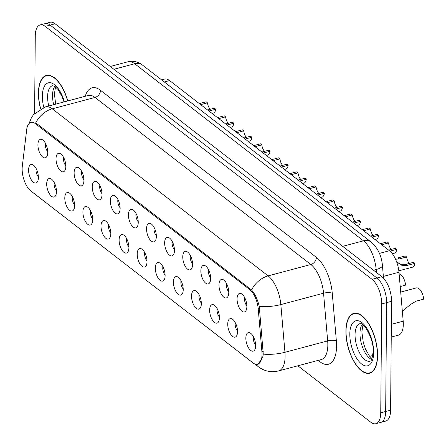 <?xml version="1.0" encoding="UTF-8"?>
<svg xmlns="http://www.w3.org/2000/svg" width="446" height="446" viewBox="0 0 446 446"><rect width="100%" height="100%" fill="white"/><g stroke="black" fill="none" stroke-linecap="round" stroke-linejoin="round"><path stroke-width="0.67" d="M218.969 284.882A9.567 4.388 75.1 0 1 222.844 279.536A9.567 4.388 75.1 0 1 228.77 292.47A9.567 4.388 75.1 0 1 227.521 297.114A9.567 4.388 75.1 0 1 222.086 295.319A9.567 4.388 75.1 0 1 218.969 284.882M226.551 283.517A5.742 2.631 -104.9 0 0 226.406 284.944A5.742 2.631 -104.9 0 0 228.765 291.818M200.862 270.873A9.567 4.388 75.1 0 1 204.736 265.526A9.567 4.388 75.1 0 1 210.668 278.46A9.567 4.388 75.1 0 1 209.419 283.104A9.567 4.388 75.1 0 1 203.978 281.303A9.567 4.388 75.1 0 1 200.862 270.873M208.449 269.507A5.742 2.631 -104.9 0 0 208.299 270.928A5.742 2.631 -104.9 0 0 210.657 277.808M182.76 256.857A9.567 4.388 75.1 0 1 186.634 251.511A9.567 4.388 75.1 0 1 192.56 264.445A9.567 4.388 75.1 0 1 191.312 269.094A9.567 4.388 75.1 0 1 185.876 267.293A9.567 4.388 75.1 0 1 182.76 256.857M190.342 255.491A5.742 2.631 -104.9 0 0 190.197 256.918A5.742 2.631 -104.9 0 0 192.555 263.792M164.652 242.847A9.567 4.388 75.1 0 1 168.527 237.501A9.567 4.388 75.1 0 1 174.458 250.435A9.567 4.388 75.1 0 1 173.21 255.079A9.567 4.388 75.1 0 1 167.768 253.283A9.567 4.388 75.1 0 1 164.652 242.847M172.24 241.481A5.742 2.631 -104.9 0 0 172.089 242.908A5.742 2.631 -104.9 0 0 174.447 249.782M146.544 228.831A9.567 4.388 75.1 0 1 150.425 223.491A9.567 4.388 75.1 0 1 156.351 236.425A9.567 4.388 75.1 0 1 155.102 241.069A9.567 4.388 75.1 0 1 149.666 239.268A9.567 4.388 75.1 0 1 146.544 228.831M154.132 227.471A5.742 2.631 -104.9 0 0 153.987 228.893A5.742 2.631 -104.9 0 0 156.345 235.772M128.442 214.821A9.567 4.388 75.1 0 1 132.317 209.475A9.567 4.388 75.1 0 1 138.249 222.409A9.567 4.388 75.1 0 1 137 227.059A9.567 4.388 75.1 0 1 131.559 225.258A9.567 4.388 75.1 0 1 128.442 214.821M136.03 213.456A5.742 2.631 -104.9 0 0 135.879 214.883A5.742 2.631 -104.9 0 0 138.238 221.757M110.335 200.811A9.567 4.388 75.1 0 1 114.209 195.465A9.567 4.388 75.1 0 1 120.141 208.399A9.567 4.388 75.1 0 1 118.892 213.043A9.567 4.388 75.1 0 1 113.457 211.242A9.567 4.388 75.1 0 1 110.335 200.811M117.922 199.446A5.742 2.631 -104.9 0 0 117.777 200.867A5.742 2.631 -104.9 0 0 120.136 207.747M92.233 186.796A9.567 4.388 75.1 0 1 96.107 181.45A9.567 4.388 75.1 0 1 102.034 194.384A9.567 4.388 75.1 0 1 100.785 199.033A9.567 4.388 75.1 0 1 95.349 197.232A9.567 4.388 75.1 0 1 92.233 186.796M99.82 185.436A5.742 2.631 -104.9 0 0 99.67 186.857A5.742 2.631 -104.9 0 0 102.028 193.731M74.125 172.786A9.567 4.388 75.1 0 1 78 167.44A9.567 4.388 75.1 0 1 83.932 180.374A9.567 4.388 75.1 0 1 82.683 185.023A9.567 4.388 75.1 0 1 77.247 183.222A9.567 4.388 75.1 0 1 74.125 172.786M81.713 171.42A5.742 2.631 -104.9 0 0 81.562 172.847A5.742 2.631 -104.9 0 0 83.92 179.721M56.023 158.776A9.567 4.388 75.1 0 1 59.898 153.43A9.567 4.388 75.1 0 1 65.824 166.364A9.567 4.388 75.1 0 1 64.575 171.008A9.567 4.388 75.1 0 1 59.14 169.207A9.567 4.388 75.1 0 1 56.023 158.776M63.611 157.41A5.742 2.631 -104.9 0 0 63.46 158.832A5.742 2.631 -104.9 0 0 65.818 165.711M37.916 144.76A9.567 4.388 75.1 0 1 41.79 139.414A9.567 4.388 75.1 0 1 47.722 152.348A9.567 4.388 75.1 0 1 46.473 156.998A9.567 4.388 75.1 0 1 41.032 155.197A9.567 4.388 75.1 0 1 37.916 144.76M45.503 143.395A5.742 2.631 -104.9 0 0 45.353 144.822A5.742 2.631 -104.9 0 0 47.711 151.696M237.071 298.892A9.567 4.388 75.1 0 1 240.946 293.546A9.567 4.388 75.1 0 1 246.878 306.48A9.567 4.388 75.1 0 1 245.629 311.13A9.567 4.388 75.1 0 1 240.188 309.329A9.567 4.388 75.1 0 1 237.071 298.892M244.659 297.527A5.742 2.631 -104.9 0 0 244.508 298.954A5.742 2.631 -104.9 0 0 246.867 305.828M227.739 324.097A9.567 4.388 75.1 0 1 231.613 318.751A9.567 4.388 75.1 0 1 237.54 331.685A9.567 4.388 75.1 0 1 236.291 336.329A9.567 4.388 75.1 0 1 230.855 334.533A9.567 4.388 75.1 0 1 227.739 324.097M235.326 322.731A5.742 2.631 -104.9 0 0 235.176 324.158A5.742 2.631 -104.9 0 0 237.534 331.032M209.631 310.082A9.567 4.388 75.1 0 1 213.506 304.741A9.567 4.388 75.1 0 1 219.438 317.675A9.567 4.388 75.1 0 1 218.189 322.319A9.567 4.388 75.1 0 1 212.753 320.518A9.567 4.388 75.1 0 1 209.631 310.082M217.219 308.721A5.742 2.631 -104.9 0 0 217.068 310.143A5.742 2.631 -104.9 0 0 219.426 317.022M191.529 296.072A9.567 4.388 75.1 0 1 195.404 290.725A9.567 4.388 75.1 0 1 201.33 303.659A9.567 4.388 75.1 0 1 200.081 308.309A9.567 4.388 75.1 0 1 194.646 306.508A9.567 4.388 75.1 0 1 191.529 296.072M199.117 294.706A5.742 2.631 -104.9 0 0 198.966 296.133A5.742 2.631 -104.9 0 0 201.324 303.007M173.422 282.062A9.567 4.388 75.1 0 1 177.296 276.715A9.567 4.388 75.1 0 1 183.228 289.649A9.567 4.388 75.1 0 1 181.979 294.293A9.567 4.388 75.1 0 1 176.544 292.492A9.567 4.388 75.1 0 1 173.422 282.062M181.009 280.696A5.742 2.631 -104.9 0 0 180.859 282.117A5.742 2.631 -104.9 0 0 183.217 288.997M155.32 268.046A9.567 4.388 75.1 0 1 159.194 262.705A9.567 4.388 75.1 0 1 165.12 275.634A9.567 4.388 75.1 0 1 163.872 280.283A9.567 4.388 75.1 0 1 158.436 278.482A9.567 4.388 75.1 0 1 155.32 268.046M162.907 266.686A5.742 2.631 -104.9 0 0 162.757 268.107A5.742 2.631 -104.9 0 0 165.115 274.981M137.212 254.036A9.567 4.388 75.1 0 1 141.087 248.69A9.567 4.388 75.1 0 1 147.018 261.624A9.567 4.388 75.1 0 1 145.77 266.273A9.567 4.388 75.1 0 1 140.328 264.472A9.567 4.388 75.1 0 1 137.212 254.036M144.799 252.67A5.742 2.631 -104.9 0 0 144.649 254.097A5.742 2.631 -104.9 0 0 147.007 260.971M119.11 240.026A9.567 4.388 75.1 0 1 122.984 234.68A9.567 4.388 75.1 0 1 128.911 247.614A9.567 4.388 75.1 0 1 127.662 252.258A9.567 4.388 75.1 0 1 122.226 250.457A9.567 4.388 75.1 0 1 119.11 240.026M126.692 238.66A5.742 2.631 -104.9 0 0 126.547 240.082A5.742 2.631 -104.9 0 0 128.905 246.961M101.002 226.01A9.567 4.388 75.1 0 1 104.877 220.664A9.567 4.388 75.1 0 1 110.809 233.598A9.567 4.388 75.1 0 1 109.56 238.248A9.567 4.388 75.1 0 1 104.119 236.447A9.567 4.388 75.1 0 1 101.002 226.01M108.59 224.65A5.742 2.631 -104.9 0 0 108.439 226.072A5.742 2.631 -104.9 0 0 110.798 232.946M82.9 212.001A9.567 4.388 75.1 0 1 86.775 206.654A9.567 4.388 75.1 0 1 92.701 219.588A9.567 4.388 75.1 0 1 91.452 224.238A9.567 4.388 75.1 0 1 86.017 222.437A9.567 4.388 75.1 0 1 82.9 212.001M90.482 210.635A5.742 2.631 -104.9 0 0 90.337 212.062A5.742 2.631 -104.9 0 0 92.696 218.936M64.793 197.991A9.567 4.388 75.1 0 1 68.667 192.644A9.567 4.388 75.1 0 1 74.599 205.578A9.567 4.388 75.1 0 1 73.35 210.222A9.567 4.388 75.1 0 1 67.909 208.421A9.567 4.388 75.1 0 1 64.793 197.991M72.38 196.625A5.742 2.631 -104.9 0 0 72.23 198.046A5.742 2.631 -104.9 0 0 74.588 204.926M46.691 183.975A9.567 4.388 75.1 0 1 50.565 178.629A9.567 4.388 75.1 0 1 56.491 191.563A9.567 4.388 75.1 0 1 55.243 196.212A9.567 4.388 75.1 0 1 49.807 194.411A9.567 4.388 75.1 0 1 46.691 183.975M54.273 182.609A5.742 2.631 -104.9 0 0 54.128 184.036A5.742 2.631 -104.9 0 0 56.486 190.91M28.583 169.965A9.567 4.388 75.1 0 1 32.458 164.619A9.567 4.388 75.1 0 1 38.389 177.553A9.567 4.388 75.1 0 1 37.141 182.197A9.567 4.388 75.1 0 1 31.699 180.401A9.567 4.388 75.1 0 1 28.583 169.965M36.171 168.599A5.742 2.631 -104.9 0 0 36.02 170.026A5.742 2.631 -104.9 0 0 38.378 176.9M245.841 338.107A9.567 4.388 75.1 0 1 249.721 332.761A9.567 4.388 75.1 0 1 255.647 345.695A9.567 4.388 75.1 0 1 254.398 350.344A9.567 4.388 75.1 0 1 248.963 348.543A9.567 4.388 75.1 0 1 245.841 338.107M253.428 336.741A5.742 2.631 -104.9 0 0 253.283 338.168A5.742 2.631 -104.9 0 0 255.642 345.042M161.586 79.862L164.518 79.081A19.133 8.775 75.1 0 1 169.591 80.564L389.447 250.719A19.133 8.775 75.1 0 1 398.98 272.25L403.195 321.181A19.133 8.775 75.1 0 1 403.318 324.248A19.133 8.775 75.1 0 1 398.44 335.152L391.237 337.065M261.908 351.688A17.221 7.9 75.1 0 1 262.019 354.453A17.221 7.9 75.1 0 1 257.626 364.265A17.221 7.9 75.1 0 1 253.06 362.933L30.835 190.944A17.221 7.9 75.1 0 1 22.3 166.252L26.682 129.68A17.221 7.9 75.1 0 1 30.919 122.421A17.221 7.9 75.1 0 1 35.485 123.754L249.643 289.499A17.221 7.9 75.1 0 1 258.223 308.877L261.908 351.688L263.279 351.325M377.589 355.557A30.93 14.188 -104.9 0 0 369.751 325.39A30.93 14.188 -104.9 0 0 353.778 313.399A30.93 14.188 -104.9 0 0 345.89 331.021A30.93 14.188 -104.9 0 0 353.723 361.182A30.93 14.188 -104.9 0 0 369.695 373.179A30.93 14.188 -104.9 0 0 377.589 355.557M67.781 100.919A30.93 14.188 -104.9 0 0 46.323 75.446A30.93 14.188 -104.9 0 0 38.428 93.069A30.93 14.188 -104.9 0 0 40.53 108.824M35.485 123.754L36.566 123.464L251.566 289.972C254.978 293.886 257.543 299.372 259.265 306.43L263.257 354.124L262.923 356.41L258.295 364.12M297.867 365.787L370.788 422.223A19.133 8.775 -104.9 0 0 375.855 423.7L385.718 421.074A19.133 8.775 -104.9 0 0 390.596 410.175L391.549 301.301A19.133 8.775 -104.9 0 0 381.893 276.704L55.087 23.777L50.158 25.093A19.133 8.775 -104.9 0 0 45.091 23.61A19.133 8.775 -104.9 0 1 50.158 25.093L376.965 278.014L50.158 25.093L45.23 26.403A19.133 8.775 -104.9 0 0 40.162 24.926A19.133 8.775 -104.9 0 0 35.279 35.825L34.598 113.39M391.549 301.301L386.621 302.611A19.133 8.775 -104.9 0 0 376.965 278.014A19.133 8.775 -104.9 0 1 386.621 302.611L385.667 411.485L386.621 302.611L381.692 303.927A19.133 8.775 -104.9 0 0 372.036 279.324L45.23 26.403M380.789 422.39A19.133 8.775 -104.9 0 0 385.667 411.485A19.133 8.775 -104.9 0 1 380.789 422.39M375.855 423.7A19.133 8.775 -104.9 0 0 380.739 412.801L381.692 303.927M55.087 23.777A19.133 8.775 -104.9 0 0 50.019 22.3L40.162 24.926M402.342 311.252L410.487 304.473L416.185 301.15L423.7 299.149A9.567 4.388 75.1 0 0 416.419 287.899L400.692 292.085M398.83 270.828L412.572 267.171A9.567 4.388 75.1 0 0 414.897 263.352L407.382 265.353L401.718 265.259L396.578 261.696M399.125 258.959L397.782 257.922L405.291 255.92L406.635 256.963L399.125 258.959L395.563 259.238M398.339 263.062L400.408 264.249L406.038 264.311L413.553 262.315L414.897 263.352M406.635 256.963A7.013 3.217 -104.9 0 0 409.3 263.441M346.051 331.149A30.612 14.043 -104.9 0 0 353.806 360.998A30.612 14.043 -104.9 0 0 369.611 372.873A30.612 14.043 -104.9 0 0 377.422 355.429A30.612 14.043 -104.9 0 0 369.667 325.574A30.612 14.043 -104.9 0 0 353.862 313.705A30.612 14.043 -104.9 0 0 346.051 331.149M400.213 286.566L405.592 285.139A9.567 4.388 75.1 0 0 399.12 273.833M380.399 243.717L387.189 241.91L388.533 242.947L381.748 244.754M389.982 251.154L396.789 249.342A9.567 4.388 75.1 0 1 394.465 253.161L392.346 253.724M388.533 242.947A7.013 3.217 -104.9 0 0 391.198 249.431M388.661 250.106L395.446 248.299L396.789 249.342M362.297 229.701L369.082 227.895L370.425 228.937L363.641 230.744M371.903 237.138L378.687 235.326A9.567 4.388 75.1 0 1 376.363 239.151L374.975 239.519M370.425 228.937A7.013 3.217 -104.9 0 0 373.09 235.421M370.554 236.096L377.344 234.289L378.687 235.326M344.189 215.691L350.98 213.885L352.323 214.927L345.538 216.734M353.795 223.123L360.58 221.316A9.567 4.388 75.1 0 1 358.255 225.135L356.872 225.503M352.323 214.927A7.013 3.217 -104.9 0 0 354.988 221.406M352.452 222.08L359.236 220.274L360.58 221.316M67.641 100.958A30.612 14.043 -104.9 0 0 46.406 75.753A30.612 14.043 -104.9 0 0 38.596 93.197A30.612 14.043 -104.9 0 0 40.658 108.752M326.087 201.681L332.872 199.875L334.216 200.912L327.431 202.718M335.693 209.113L342.478 207.306A9.567 4.388 75.1 0 1 340.153 211.125L338.765 211.493M334.216 200.912A7.013 3.217 -104.9 0 0 336.881 207.396M334.344 208.07L341.134 206.264L342.478 207.306M307.98 187.666L314.77 185.859L316.114 186.902L309.329 188.708M317.585 195.097L324.37 193.291A9.567 4.388 75.1 0 1 322.045 197.11L320.663 197.483M316.114 186.902A7.013 3.217 -104.9 0 0 318.778 193.386M316.242 194.06L323.027 192.254L324.37 193.291M289.878 173.656L296.662 171.849L298.006 172.892L291.221 174.698M299.478 181.087L306.268 179.281A9.567 4.388 75.1 0 1 303.938 183.1L302.555 183.468M298.006 172.892A7.013 3.217 -104.9 0 0 300.671 179.37M298.134 180.045L304.919 178.238L306.268 179.281M271.77 159.64L278.555 157.834L279.904 158.876L273.114 160.683M281.376 167.077L288.161 165.271A9.567 4.388 75.1 0 1 285.836 169.09L284.453 169.458M279.904 158.876A7.013 3.217 -104.9 0 0 282.569 165.36M280.032 166.035L286.817 164.228L288.161 165.271M253.668 145.63L260.453 143.824L261.796 144.866L255.012 146.673M263.268 153.062L270.059 151.255A9.567 4.388 75.1 0 1 267.728 155.074L266.346 155.442M261.796 144.866A7.013 3.217 -104.9 0 0 264.461 151.35M261.925 152.025L268.709 150.218L270.059 151.255M235.56 131.62L242.345 129.814L243.694 130.851L236.904 132.657M245.166 139.052L251.951 137.245A9.567 4.388 75.1 0 1 249.626 141.064L248.244 141.432M243.694 130.851A7.013 3.217 -104.9 0 0 246.359 137.335M243.823 138.009L250.607 136.203L251.951 137.245M217.458 117.605L224.243 115.798L225.587 116.841L218.802 118.647M227.059 125.042L233.849 123.235A9.567 4.388 75.1 0 1 231.519 127.054L230.136 127.422M225.587 116.841A7.013 3.217 -104.9 0 0 228.252 123.325M225.715 123.999L232.5 122.193L233.849 123.235M199.351 103.595L206.136 101.788L207.485 102.831L200.694 104.637M208.957 111.026L215.741 109.22A9.567 4.388 75.1 0 1 213.417 113.039L212.034 113.407M207.485 102.831A7.013 3.217 -104.9 0 0 210.15 109.309M207.613 109.989L214.398 108.183L215.741 109.22M391.348 324.331L403.195 321.181M249.643 289.499L250.73 289.209M258.223 308.877L259.594 308.509M383.37 276.403L398.98 272.25M379.418 253.389L389.447 250.719M164.306 81.969L169.591 80.564M85.231 96.275A31.889 14.623 75.1 0 1 100.523 90.321L316.376 257.37A6.378 4.856 127.7 0 1 310.851 264.5L268.13 275.873A25.511 11.702 75.1 0 1 280.841 304.579L284.949 352.29A25.511 11.702 75.1 0 1 285.111 356.382A25.511 11.702 75.1 0 1 278.605 370.916L321.321 359.543A25.511 11.702 -104.9 0 0 327.832 345.009A25.511 11.702 -104.9 0 0 327.665 340.917L323.556 293.206A25.511 11.702 -104.9 0 0 310.851 264.5L94.998 97.445A25.511 11.702 -104.9 0 0 88.236 95.477L45.52 106.85A25.511 11.702 75.1 0 1 52.277 108.818L268.13 275.873A22.322 17.004 127.7 0 0 251.566 289.972M263.257 354.124A22.322 7.108 175.1 0 0 284.949 352.29L327.665 340.917A6.378 2.029 -4.9 0 1 336.373 340.961A31.889 14.623 75.1 0 1 319.988 361.784L318.176 360.379M35.713 122.918A22.322 17.004 -52.3 0 1 52.277 108.818L94.998 97.445A6.378 4.856 127.7 0 0 100.523 90.321M316.376 257.37A31.889 14.623 75.1 0 1 332.264 293.256A6.378 2.029 -4.9 0 0 323.556 293.206L280.841 304.579A22.322 7.108 175.1 0 1 259.265 306.43M254.733 363.947L258.357 366.751A22.322 17.004 -52.3 0 1 255.948 364.326M332.264 293.256L336.373 340.961M380.739 412.801L390.596 410.175M372.036 279.324L381.893 276.704M319.988 361.784A6.378 4.856 127.7 0 0 319.693 359.978M376.424 272.467L376.168 269.518L373.519 270.22M371.167 242.061A12.756 9.717 127.7 0 0 363.457 240.812L134.681 63.756A25.511 11.702 -104.9 0 0 127.924 61.782C133.203 60.572 138.026 61.648 142.391 65.004L371.167 242.061C377.779 247.926 381.531 255.703 382.423 265.409A12.756 4.064 175.1 0 1 376.168 269.518A25.511 11.702 -104.9 0 0 363.457 240.812L342.667 246.343M372.811 355.501L369.701 356.332M142.391 65.004A12.756 9.717 127.7 0 0 134.681 63.756L113.892 69.286M407.382 265.353L406.038 264.311M362.247 324.314A19.44 8.914 -104.9 0 0 359.989 333.391A19.44 8.914 -104.9 0 0 371.613 359.498M360.022 323.629A19.44 8.914 -104.9 0 0 355.061 334.706A19.44 8.914 -104.9 0 0 359.989 353.661A19.44 8.914 -104.9 0 0 370.024 361.199C369.868 360.006 371.485 364.689 373.118 351.604C373.62 344.591 371.111 336.579 365.586 327.581C359.409 321.07 361.137 324.582 360.022 323.629M349.815 334.06A23.264 10.671 -104.9 0 0 361.555 363.975A23.264 10.671 -104.9 0 0 373.659 352.513A23.264 10.671 -104.9 0 0 361.918 322.603A23.264 10.671 -104.9 0 0 349.815 334.06M54.786 86.362A19.44 8.914 -104.9 0 0 52.533 95.438A19.44 8.914 -104.9 0 0 53.682 104.676M63.968 101.933L62.005 96.403L58.131 89.629L55.148 86.613L52.567 85.677A19.44 8.914 -104.9 0 0 47.605 96.754A19.44 8.914 -104.9 0 0 48.753 105.986M64.38 101.827A23.264 10.671 -104.9 0 0 51.073 82.884A23.264 10.671 -104.9 0 0 42.359 96.113A23.264 10.671 -104.9 0 0 43.786 107.38M257.626 364.265L258.725 363.975M28.973 123.648L31.655 117.281L33.651 114.471L45.52 106.85M258.357 366.751C264.366 371.273 271.112 372.661 278.605 370.916M127.924 61.782L110.268 66.482M382.423 265.409L383.527 278.204M371.986 358.662L369.399 355.947L365.514 349.151L363.339 342.874L361.857 331.908L362.988 324.85M371.579 372.349L369.611 372.873M355.824 313.181L353.862 313.705M55.683 104.141L54.401 93.955L55.533 86.903M48.369 75.229L46.406 75.753"/></g></svg>
